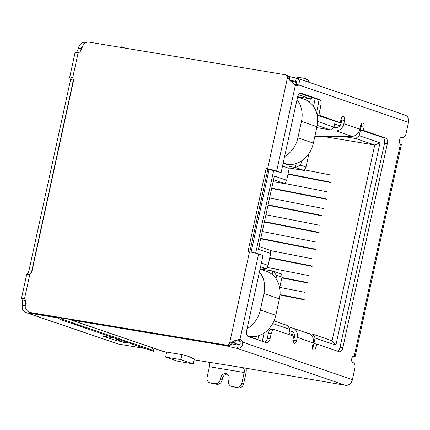 <?xml version="1.0" encoding="UTF-8"?>
<svg xmlns="http://www.w3.org/2000/svg" width="430" height="430" viewBox="0 0 430 430"><rect width="100%" height="100%" fill="white"/><g stroke="black" fill="none" stroke-linecap="round" stroke-linejoin="round"><path stroke-width="0.64" d="M322.446 136.321L374.745 145.018L332.067 340.764L335.9 345.118L380.012 142.798L359.222 135.697L355.723 138.519L374.745 145.018L380.012 142.798M166.711 352.089L165.62 357.094L178.009 361.324L193.306 363.866L194.381 358.937L190.372 357.566L190.469 357.12M308.939 153.537L305.988 167.055L300.683 165.244L301.629 160.89M313.508 106.403L315.217 98.567M317.211 125.372L330.503 129.914L334.002 127.086L317.619 121.491M334.002 127.086L335.266 121.303M359.663 129.656L360.727 128.796L359.921 128.522M341.312 122.163L340.452 121.873M360.727 128.796L359.222 135.697M332.067 340.764L313.045 334.266L315.109 338.018L335.9 345.118M315.109 338.018L313.604 344.919L312.981 343.796M293.33 338.002L294.19 338.292M312.798 344.645L313.604 344.919M288.777 334.513L289.89 329.407L287.826 325.66L274.007 320.941M272.722 323.548L289.89 329.407M275.974 278.565L276.673 275.361L281.978 277.173L279.672 287.751M262.284 341.356L264.095 333.051M282.515 166.104L289.25 168.404L286.67 180.234L274.367 176.037L258.387 249.341L270.685 253.539L268.105 265.375L261.37 263.074M289.062 166.41L295.41 167.463L304.263 170.484L289.207 167.985M260.107 268.89L272.835 271.007L281.682 274.028L281.978 277.173M182.008 354.637L180.917 359.636L165.62 357.094M193.306 363.866L180.917 359.636M312.906 97.777L310.374 98.846L298.522 94.799M297.662 96.734L310.374 98.846L309.638 102.227M300.683 165.244L295.41 167.463L296.27 163.529M305.988 167.055L304.263 170.484M339.926 125.71L334.69 123.926M294.609 335.389L289.003 333.476M272.099 274.388L272.835 271.007L276.673 275.361M258.731 335.69L257.876 339.625L258.161 339.953M247.481 336.077L257.876 339.625M268.105 265.375L266.38 268.804L260.558 266.815M259.005 246.508L270.389 250.394L270.685 253.539M273.555 179.778L284.94 183.664L273.136 181.702M286.67 180.234L284.94 183.664M283.133 163.271L288.955 165.26L289.25 168.404M266.38 268.804L260.344 267.799M316.754 127.624L330.503 129.914M355.723 138.519L342.517 136.326M308.299 333.481L313.045 334.266M288.062 173.844L329.176 181.911M330.681 175.01L304.564 169.882M330.407 182.556L287.976 174.231M271.733 188.12L325.515 198.676M326.752 199.321L271.652 188.507M327.02 191.769L285.009 183.524M268.078 204.884L321.86 215.441M323.365 208.534L269.583 197.983M323.097 216.086L267.998 205.271M264.423 221.649L318.205 232.205M319.71 225.298L265.928 214.742M319.442 232.85L264.342 222.036M260.768 238.413L314.55 248.965M316.055 242.063L262.273 231.507M315.787 249.615L260.688 238.8M280.027 294.636L303.585 299.258M305.09 292.357L279.753 287.385M304.822 299.909L279.994 295.034M281.903 277.522L307.24 282.494M308.745 275.592L267.078 267.412M308.477 283.144L281.817 277.909M269.787 257.661L310.895 265.729M312.4 258.828L270.411 250.588M312.132 266.38L269.701 258.054M247.728 336.163L249.599 336.47A25.305 21.065 -71.1 0 0 275.834 315.287L279.419 298.85A25.305 21.065 -71.1 0 0 266.734 271.438L260.048 269.153M259.446 271.9A25.305 21.065 108.9 0 1 263.934 293.566L260.354 310.003A25.305 21.065 108.9 0 1 247.062 328.713M283.198 162.965L287.132 164.308A25.305 21.065 -71.1 0 0 313.373 143.125L316.958 126.689A25.305 21.065 -71.1 0 0 304.268 99.276L297.592 96.992M296.985 99.739A25.305 21.065 108.9 0 1 301.473 121.405L297.888 137.837A25.305 21.065 108.9 0 1 284.601 156.547M287.132 164.308L285.267 164.002M231.743 343.753A8.433 0.64 -167.7 0 0 238.145 345.129L237.424 348.413A8.433 0.64 12.3 0 1 229.249 346.58A5.063 0.382 -167.7 0 0 223.724 345.371L71.401 320.044A6.746 5.617 108.9 0 1 70.654 319.856L163.12 351.428A6.746 5.617 -71.1 0 0 163.868 351.616L181.498 354.546L186.05 355.615L191.801 357.577L192.317 357.835L190.845 357.728M194.188 359.835L241.805 367.51L345.419 385.285A6.746 5.617 -71.1 0 0 352.417 379.636L354.836 368.542A5.063 2.779 99.4 0 0 353.256 362.705L352.815 362.554A3.376 1.854 -80.6 0 1 351.729 358.813A3.376 1.854 -80.6 0 1 354.083 355.943A3.376 1.854 -80.6 0 1 354.25 355.981A5.907 0.446 12.3 0 1 355.148 356.432A5.907 0.446 12.3 0 1 352.998 356.314M288.718 76.352A8.433 0.64 -167.7 0 0 296.377 78.05L297.044 78.212L299.5 80.931L298.78 84.963A8.433 4.633 -80.6 0 1 296.179 85.801A8.433 4.633 -80.6 0 1 295.335 85.505L289.874 80.464L287.67 76.782A5.063 4.214 -71.1 0 0 285.509 74.825A5.063 4.214 -71.1 0 0 284.95 74.686L89.112 42.129A6.746 5.617 -71.1 0 0 82.114 47.778A6.746 5.617 108.9 0 1 78.093 53.008L75.271 53.202L74.992 53.003L76.255 52.428A6.746 3.703 99.4 0 0 78.448 47.988A6.746 5.617 108.9 0 1 85.446 42.339L86.296 42.479M190.791 357.712L190.888 357.265M70.654 319.856A6.746 5.617 108.9 0 1 69.633 319.361M25.752 312.513L117.519 343.844A6.746 5.617 -71.1 0 0 118.266 344.032L26.499 312.701A6.746 5.617 108.9 0 1 25.752 312.513A6.746 5.617 108.9 0 1 22.365 305.203A6.746 3.703 99.4 0 0 22.279 299.979L21.5 298.329L24.494 298.834A6.746 5.617 108.9 0 1 26.031 304.994A6.746 5.617 -71.1 0 0 29.417 312.304A6.746 5.617 -71.1 0 0 30.164 312.492L226.003 345.048A5.063 4.214 -71.1 0 0 229.41 343.973L230.867 342.678L234.705 340.678L239.951 339.517A8.433 4.633 -80.6 0 1 239.994 339.523A8.433 4.633 -80.6 0 1 242.697 342.178C242.805 346.317 241.047 348.397 237.424 348.413L345.419 385.285M243.659 383.635L241.891 383.033A5.063 4.214 108.9 0 1 236.645 387.269L238.413 387.871A5.063 4.214 -71.1 0 0 243.659 383.635L245.955 373.116A7.337 4.031 -80.6 0 0 246.1 368.435M241.891 383.033L244.186 372.514A3.967 2.177 99.4 0 0 242.95 367.94M244.186 372.514L209.41 366.731A3.967 2.177 99.4 0 0 208.174 362.157M209.41 366.731L207.12 377.25A5.063 4.214 -71.1 0 0 209.657 382.732A5.063 4.214 -71.1 0 0 210.216 382.877L215.086 383.684A5.063 4.214 -71.1 0 0 220.332 379.448L220.692 377.803A5.063 4.214 108.9 0 1 226.497 373.708A5.063 4.214 108.9 0 1 229.034 379.19L228.679 380.835A5.063 4.214 -71.1 0 0 231.216 386.317A5.063 4.214 -71.1 0 0 231.775 386.457L236.645 387.269M355.148 356.432L401.378 144.41A5.907 0.446 -167.7 0 0 400.475 143.964A3.376 1.854 -80.6 0 1 399.395 140.223A3.376 1.854 -80.6 0 1 401.744 137.347A3.376 1.854 -80.6 0 1 401.91 137.39L402.351 137.541A5.063 2.779 99.4 0 0 402.598 137.605A5.063 2.779 99.4 0 0 406.081 133.515L408.5 122.421A6.746 5.617 -71.1 0 0 405.119 115.111L297.044 78.212M296.377 78.05L295.657 81.34A8.433 0.64 12.3 0 1 289.917 80.125M352.417 379.636L242.697 342.178L239.918 341.716C240.628 343.769 240.037 344.908 238.145 345.129M295.335 85.505L276.694 171.011L281.118 172.521L297.512 97.331A5.063 2.779 -80.6 0 1 300.995 93.245A5.063 2.779 -80.6 0 1 301.242 93.305L319.377 99.497A5.063 2.779 -80.6 0 1 320.957 105.334L319.882 110.268A5.063 2.779 99.4 0 0 321.463 116.105L340.307 122.539L341.028 119.25A3.376 1.854 -80.6 0 1 343.35 116.53A3.376 1.854 -80.6 0 1 344.564 120.459L343.849 123.749A8.433 7.02 108.9 0 1 336.088 130.892L352.014 136.326A8.433 7.02 -71.1 0 0 359.776 129.183L360.49 125.899A3.376 1.854 -80.6 0 1 362.818 123.173A3.376 1.854 -80.6 0 1 364.033 127.108L363.318 130.392L385.699 138.035A5.063 2.779 -80.6 0 1 387.279 143.873L342.844 347.676A5.063 2.779 -80.6 0 1 339.361 351.762A5.063 2.779 -80.6 0 1 339.114 351.697L316.727 344.054L316.012 347.343A3.376 1.854 -80.6 0 1 313.69 350.068A3.376 1.854 -80.6 0 1 312.476 346.134L313.19 342.844A8.433 7.02 -71.1 0 0 308.976 333.712L293.05 328.278A8.433 7.02 108.9 0 1 297.264 337.41L296.544 340.694A3.376 1.854 -80.6 0 1 294.222 343.419A3.376 1.854 -80.6 0 1 293.007 339.485L293.722 336.201L274.877 329.767A5.063 2.779 99.4 0 0 274.63 329.702A5.063 2.779 99.4 0 0 271.147 333.787L270.072 338.722A5.063 2.779 -80.6 0 1 266.589 342.807A5.063 2.779 -80.6 0 1 266.342 342.742L248.201 336.55A5.063 2.779 -80.6 0 1 246.626 330.713L263.02 255.522L258.597 254.012A6.746 0.511 -167.7 0 0 249.491 251.878L229.41 343.973L231.179 344.581L232.071 343.183L234.705 340.678M209.657 382.732L211.426 383.34A5.063 4.214 -71.1 0 0 211.985 383.479L210.216 382.877M307.16 81.668A5.063 4.214 -71.1 0 0 304.574 78.421A5.063 4.214 -71.1 0 0 304.015 78.281L299.146 77.47A5.063 4.214 -71.1 0 0 296.404 78.056M308.928 82.27A5.063 4.214 -71.1 0 0 306.343 79.029L304.574 78.421M295.002 85.113A8.433 4.633 99.4 0 0 296.001 84.5C297.281 83.103 297.168 82.049 295.657 81.34L295.953 81.404M296.001 84.5L298.78 84.963L408.5 122.421M239.918 341.716A8.433 4.633 99.4 0 0 238.424 339.598M249.814 251.932L267.847 169.232L281.118 172.521M276.694 171.011A6.746 0.511 -167.7 0 0 267.589 168.877L266.079 168.63L267.847 169.232M266.079 168.63L247.981 251.625L249.491 251.878M264.772 342.21A5.063 2.779 99.4 0 0 267.288 338.26L268.363 333.325L271.147 333.787M274.63 329.702L271.851 329.24A5.063 2.779 99.4 0 0 268.363 333.325M293.029 342.017A3.376 1.854 99.4 0 0 293.765 340.232L294.48 336.948A5.063 4.214 108.9 0 0 291.954 331.465L289.616 330.659M312.492 348.665A3.376 1.854 99.4 0 0 313.233 346.881L313.948 343.591L316.727 344.054M337.545 351.16A5.063 2.779 99.4 0 0 340.065 347.209L342.844 347.676M387.279 143.873L384.501 143.41L340.065 347.209M384.501 143.41A5.063 2.779 99.4 0 0 382.92 137.573L385.699 138.035M363.318 130.392L360.534 129.93L382.92 137.573M360.534 129.93L361.248 126.646A3.376 1.854 99.4 0 0 361.232 124.114M333.406 127.57L336.41 127.57A5.063 4.214 108.9 0 0 341.065 123.286L341.785 119.997A3.376 1.854 99.4 0 0 341.764 117.465M319.882 110.268L317.103 109.806A5.063 2.779 99.4 0 0 318.678 115.643L337.529 122.077L340.307 122.539M317.103 109.806L318.178 104.872A5.063 2.779 99.4 0 0 316.598 99.034L300.027 93.38M238.413 387.871L231.775 386.457M231.216 386.317L232.985 386.925A5.063 4.214 -71.1 0 0 233.544 387.065M227.341 374.127A5.063 4.214 -71.1 0 0 222.46 378.405L222.1 380.05L220.332 379.448M215.086 383.684L216.854 384.286A5.063 4.214 -71.1 0 0 222.1 380.05M216.854 384.286L211.985 383.479M119.819 339.861L119.126 340.872L117.954 339.222M119.126 340.872L124.431 342.683L125.13 341.673M126.667 342.199L124.431 342.683M230.867 342.678L232.071 343.183M288.471 78.475L289.675 78.98L289.438 77.384L287.67 76.782L267.589 168.877M72.697 77.744A5.063 4.214 108.9 0 1 73.288 81.646L32.078 270.658A5.063 4.214 108.9 0 1 29.885 274.103L27.031 274.523L26.757 274.216L28.203 272.813A5.063 2.779 99.4 0 0 28.917 270.798L70.128 81.786A5.063 2.779 99.4 0 0 70.332 79.593L69.735 77.104L70.665 76.9L72.697 77.744L78.093 53.008M288.342 326.596L308.976 333.712M293.05 328.278L288.379 326.666M316.045 130.887L336.088 130.892M352.014 136.326L314.857 136.321M289.438 77.384A5.063 4.214 -71.1 0 0 287.278 75.433L285.509 74.825M226.003 345.048L227.771 345.656A5.063 4.214 -71.1 0 0 231.179 344.581M227.771 345.656L31.933 313.094L30.164 312.492M29.417 312.304L31.186 312.906A6.746 5.617 -71.1 0 0 31.933 313.094M22.279 299.979L25.064 300.441A6.746 3.703 -80.6 0 1 25.15 305.665A3.376 2.806 -71.1 0 0 26.252 309.019M30.804 273.249L28.203 272.813M70.332 79.593L73.116 80.055A5.063 2.779 -80.6 0 1 72.912 82.248L31.702 271.26A5.063 2.779 -80.6 0 1 31.315 272.55M78.502 52.804L76.255 52.428M82.635 46.193A3.376 2.806 -71.1 0 0 81.232 48.45A6.746 3.703 -80.6 0 1 80.405 50.885M118.266 344.032L145.114 348.499M26.499 312.701L57.426 317.845L61.829 320.06L62.178 319.296L153.945 350.627L152.053 347.65M153.945 350.627L153.596 351.391L61.829 320.06M114.59 338.077L103.039 336.152L116.31 340.684L120.744 341.425M126.393 342.361L127.86 342.608M116.697 338.91L116.31 340.684M57.776 317.958A1.688 1.403 -71.1 0 0 57.615 317.888A1.688 1.403 -71.1 0 0 57.426 317.845M61.345 317.985L62.178 319.296M121.405 47.499L121.4 46.827L119.234 47.133M125.2 48.128L121.4 46.827M232.571 342.581L239.505 344.833M269.121 169.441L251.088 252.163M25.66 300.57L25.526 301.177L25.881 301.14M236.72 339.985A3.376 2.806 -71.1 0 1 233.248 342.694A3.376 1.854 -80.6 0 1 232.759 342.371M255.651 253.173L273.679 170.474M290.056 80.496A3.376 1.854 -80.6 0 1 290.239 80.507A3.376 1.854 -80.6 0 1 290.406 80.55A3.376 2.806 -71.1 0 1 290.777 80.641L290.051 80.474M239.467 340.802L236.925 339.931M292.502 82.802A3.376 2.806 -71.1 0 0 290.777 80.641L296.904 82.737M263.934 293.566L279.419 298.85M275.834 315.287L260.354 310.003M247.132 335.631L249.599 336.47M301.473 121.405L316.958 126.689M313.373 143.125L297.888 137.837M71.401 320.044L163.868 351.616M223.804 344.994L223.724 345.371M229.249 346.58L229.48 345.537M343.849 123.749L359.776 129.183M313.19 342.844L297.264 337.41M258.597 254.012L239.951 339.517M353.917 355.927L354.25 355.981L400.475 143.964M295.657 81.34L296.2 81.523M402.351 137.541L401.314 137.369M301.242 93.305L300.742 93.224M401.577 137.337L401.91 137.39M267.288 338.26L270.072 338.722M296.544 340.694L293.765 340.232M313.233 346.881L316.012 347.343M361.248 126.646L364.033 127.108M341.785 119.997L344.564 120.459M321.463 116.105L318.678 115.643M318.178 104.872L320.957 105.334M316.598 99.034L319.377 99.497M222.46 378.405L220.692 377.803M29.885 274.103L24.494 298.834M25.22 299.737L25.064 300.441M73.299 79.217L73.116 80.055M22.365 305.203L25.886 305.918M31.702 271.26L28.917 270.798M70.128 81.786L72.912 82.248M81.867 48.665L78.448 47.988M25.526 301.177A3.376 3.376 0 0 0 26.187 303.999M81.206 50.116A3.376 3.376 0 0 0 79.948 51.729M402.598 137.605L401.26 137.38M118.621 340.582L116.482 338.722M21.5 298.329L26.757 274.216M69.735 77.104L74.992 53.003"/></g></svg>
